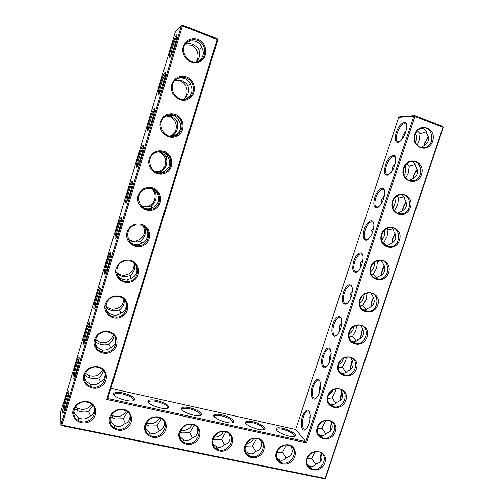 <?xml version="1.0" encoding="UTF-8"?>
<svg xmlns="http://www.w3.org/2000/svg" width="504" height="504" viewBox="0 0 504 504"><rect width="100%" height="100%" fill="white"/><g stroke="black" fill="none" stroke-linecap="round" stroke-linejoin="round"><path stroke-width="0.76" d="M414.729 134.404C419.013 121.357 437.081 128.375 432.627 141.202C428.45 154.111 410.357 147.395 414.729 134.404M415.044 134.688C416.235 131.399 418.339 129.257 421.363 128.249C432.539 124.494 436.262 144.963 424.941 147.433C418.522 149.423 412.448 141.681 415.044 134.688M421.615 128.18C425.124 129.226 426.781 131.008 426.592 133.522C430.101 139.072 428.646 143.438 422.213 146.62L420.878 147.426M306.545 442.852L305.802 441.617L413.847 116.096L398.727 117.281L399.672 116.77L414.83 115.561L413.847 116.096L442.966 127.228L325.074 478.416L61.835 425.111L182.404 25.969L217.098 39.451L106.76 399.439L306.545 442.852L414.962 116.342L414.83 115.561L442.808 126.441L443.236 127.512L325.502 478.208L324.544 478.8L61.576 425.609L60.94 424.595L181.364 25.773L182.53 25.2L217.18 38.676L217.759 39.91L107.818 398.5L106.76 399.439M197.902 39.268C207.409 42.708 208.574 57.626 199.76 61.778C191.142 66.389 180.098 56.29 183.28 46.519C186.083 39.785 190.959 37.372 197.902 39.268M244.849 445.876C247.376 440.068 251.647 437.491 257.67 438.152C265.904 439.734 266.755 451.691 259.018 456.177C251.458 461.002 241.964 454.199 244.849 445.876M179.254 432.111C181.818 426.119 186.291 423.486 192.667 424.198C201.392 425.886 202.488 438.241 194.393 442.827C186.486 447.772 176.343 440.691 179.254 432.111M212.531 439.091C215.076 433.194 219.448 430.586 225.641 431.279C234.121 432.911 235.084 445.064 227.172 449.599C219.442 454.482 209.632 447.539 212.531 439.091M109.645 417.501C112.26 411.321 116.947 408.624 123.707 409.399C132.968 411.201 134.341 423.977 125.855 428.677C117.577 433.742 106.722 426.359 109.645 417.501M144.976 424.916C147.565 418.83 152.139 416.165 158.703 416.915C167.693 418.654 168.922 431.216 160.637 435.859C152.548 440.861 142.059 433.635 144.976 424.916M98.242 366.78C107.787 368.777 109.273 381.963 100.573 386.656C92.081 391.74 80.861 383.966 83.815 374.888C86.468 368.569 91.281 365.866 98.242 366.78M108.946 331.601C118.49 333.755 119.946 347.117 111.227 351.761C102.722 356.794 91.514 348.774 94.5 339.627C97.165 333.264 101.984 330.586 108.946 331.601M175.096 114.232C184.609 117.331 185.856 131.84 177.061 136.124C168.475 140.849 157.38 131.298 160.511 121.684C163.283 115.044 168.141 112.562 175.096 114.232M276.255 452.466C278.756 446.739 282.933 444.194 288.792 444.83C296.799 446.368 297.536 458.136 289.97 462.571C282.568 467.334 273.382 460.662 276.255 452.466M141.599 224.293C151.131 226.913 152.485 240.836 143.728 245.303C135.179 250.186 124.028 241.416 127.084 232.042C129.805 225.546 134.644 222.963 141.599 224.293M163.832 151.232C173.357 154.167 174.636 168.481 165.854 172.828C157.28 177.603 146.173 168.317 149.272 158.785C152.025 152.195 156.876 149.675 163.832 151.232M152.668 187.916C162.194 190.695 163.51 204.813 154.741 209.217C146.185 214.049 135.053 205.021 138.134 195.571C140.868 189.025 145.713 186.474 152.668 187.916M186.448 76.91C195.962 80.18 197.165 94.891 188.357 99.112C179.758 103.78 168.695 93.952 171.845 84.263C174.63 77.578 179.5 75.127 186.448 76.91M87.627 401.663C97.177 403.515 98.696 416.518 90.002 421.268C81.528 426.397 70.289 418.862 73.225 409.859C75.865 403.578 80.665 400.844 87.627 401.663M130.624 260.366C140.156 262.823 141.548 276.557 132.804 281.087C124.267 286.02 113.104 277.509 116.128 268.21C118.831 261.752 123.663 259.138 130.624 260.366M119.738 296.132C129.276 298.437 130.7 311.982 121.968 316.569C113.45 321.552 102.262 313.293 105.267 304.07C107.957 297.656 112.776 295.01 119.738 296.132M403.559 167.989C407.805 155.037 425.905 161.734 421.483 174.466C417.344 187.268 399.218 180.873 403.559 167.989M392.471 201.304C396.686 188.458 414.817 194.834 410.426 207.472C406.319 220.172 388.162 214.099 392.471 201.304M381.471 234.373C385.654 221.621 403.811 227.682 399.451 240.225C395.375 252.825 377.194 247.061 381.471 234.373M370.553 267.177C374.705 254.526 392.887 260.278 388.565 272.727C384.521 285.233 366.314 279.777 370.553 267.177M317.211 427.524C321.199 415.346 339.501 419.611 335.33 431.613C331.443 443.646 313.123 439.652 317.211 427.524M348.97 332.048C353.058 319.593 371.291 324.734 367.032 337C363.044 349.316 344.793 344.459 348.97 332.048M338.304 364.115C342.361 351.754 360.612 356.599 356.385 368.777C352.435 380.999 334.152 376.431 338.304 364.115M359.724 299.735C363.838 287.185 382.045 292.629 377.754 304.983C373.741 317.394 355.509 312.241 359.724 299.735M306.779 458.873C310.741 446.783 329.062 450.765 324.923 462.678C321.061 474.623 302.721 470.912 306.779 458.873M327.713 395.936C331.739 383.67 350.015 388.225 345.82 400.308C341.895 412.442 323.599 408.158 327.713 395.936M402.69 138.468L402.948 135.003L406.155 130.813M399.697 141.681L397.152 141.309C396.018 139.646 396.056 136.836 397.284 132.867C400.296 125.515 403.263 122.604 406.192 124.135L406.627 124.885M417.268 130.87L420.084 133.711L426.321 131.859M420.084 133.711L418.963 141.044L417.047 145.083M423.807 145.883L424.507 143.136L428.198 136.489M413.33 180.797C407.043 182.385 401.398 174.945 403.887 168.216C405.159 164.751 407.421 162.559 410.672 161.645C421.993 158.47 424.746 178.907 413.33 180.797L409.62 180.413L411.258 179.43C417.621 176.387 419.063 172.053 415.598 166.433C415.737 164.304 414.32 162.66 411.346 161.507M406.98 163.561L409.311 166.043L415.145 164.449M443.236 127.512L442.808 126.441M398.727 117.281L295.64 429.465L305.802 441.617L107.818 398.5M217.18 38.676L217.098 39.451L217.759 39.91M61.576 425.609L61.835 425.111L60.94 424.595L60.764 411.995L175.524 31.324L181.364 25.773L182.404 25.969L182.53 25.2M325.502 478.208L324.544 478.8M197.455 40.301C193.908 39.047 190.632 39.501 187.646 41.649C176.715 49.373 189.756 68.317 200.321 60.329C207.472 55.9 205.682 43.086 197.455 40.301M257.204 438.6C246.91 435.884 239.936 452.617 249.896 456.076C260.48 460.814 269.445 442.399 258.25 438.889L257.204 438.6M192.263 424.677C181.553 421.854 174.308 438.625 184.521 442.556C195.609 447.943 205.418 429.093 193.605 425.074L192.263 424.677M225.206 431.739C214.698 428.967 207.598 445.744 217.703 449.423C228.539 454.457 237.888 435.821 226.384 432.079L225.206 431.739M123.373 409.916C112.323 406.999 104.712 423.549 114.981 428.116C126.504 434.435 137.605 415.239 125.181 410.476L123.373 409.916M158.338 417.406C147.439 414.534 140.03 431.235 150.305 435.462C161.62 441.271 172.003 422.226 159.881 417.873L158.338 417.406M97.94 367.353C85.838 364.014 78.656 382.536 90.499 386.448C103.288 391.803 112.127 371.013 98.526 367.504L97.94 367.353M108.625 332.224L107.535 332.016C94.683 329.692 89.964 349.675 102.772 351.968C115.693 355.358 121.785 334.977 108.625 332.224M174.68 115.158C171.656 114.169 168.771 114.433 166.024 115.958C154.249 122.201 164.884 141.813 176.387 135.356C184.691 131.67 183.576 117.823 174.68 115.158M288.294 445.259C278.221 442.606 271.36 459.264 281.163 462.527C291.488 467.006 300.138 448.818 289.227 445.523L288.294 445.259M141.233 225.067L135.488 224.96C122.497 227.758 127.109 248.422 139.973 245.524C150.671 244.125 151.742 227.657 141.233 225.067M163.435 152.107C160.738 151.257 158.111 151.421 155.56 152.592C143.344 157.878 152.347 177.881 164.342 172.412C173.37 169.287 172.771 154.734 163.435 152.107M152.29 188.742L145.373 188.918C132.735 193.064 139.747 213.438 152.214 209.147C162.042 206.766 162.156 191.337 152.29 188.742M186.02 77.893C182.713 76.766 179.613 77.131 176.728 78.977C165.388 86.027 177.345 105.279 188.37 97.99C196.05 93.883 194.55 80.615 186.02 77.893M87.337 402.186C76.18 399.244 68.33 415.504 78.485 420.487C90.14 427.449 102.186 408.164 89.479 402.891L87.337 402.186M130.271 261.085L125.912 260.782C112.713 262.017 114.509 282.788 127.613 281.484C139.186 281.371 141.542 263.699 130.271 261.085M119.404 296.806L116.619 296.447C103.446 295.942 102.073 316.518 115.183 316.978C127.543 318.478 131.569 299.471 119.404 296.806M392.818 201.487C394.185 197.833 396.61 195.596 400.107 194.79C411.548 192.238 413.242 212.619 401.776 213.885C395.646 215.069 390.442 207.938 392.818 201.487M381.83 234.505C383.298 230.637 385.906 228.369 389.661 227.701C401.184 225.805 401.751 246.097 390.266 246.708C383.355 246.116 380.545 242.046 381.83 234.505M370.931 267.265C372.513 263.183 375.316 260.883 379.336 260.379C390.902 259.176 390.266 279.323 378.806 279.254C372.254 278.397 369.627 274.397 370.931 267.265M317.652 427.379C320.008 422.056 323.851 419.782 329.175 420.556C340.106 422.988 332.98 441.473 322.522 437.875C318.03 436.029 316.405 432.533 317.652 427.379M349.373 332.041C351.231 327.48 354.438 325.162 359.006 325.08C370.503 325.319 367.309 345.013 356.063 343.52C350.299 342.185 348.069 338.36 349.373 332.041M338.719 364.064C340.729 359.251 344.15 356.933 348.982 357.109C360.354 358.092 355.843 377.452 344.799 375.247C339.45 373.703 337.428 369.98 338.719 364.064M360.108 299.779C361.822 295.457 364.827 293.145 369.117 292.837C380.678 292.345 378.788 312.304 367.403 311.529C361.236 310.414 358.804 306.501 360.108 299.779M307.232 458.684C309.79 453.109 313.828 450.866 319.36 451.968C329.981 455.087 321.609 473.042 311.535 468.796C307.459 466.843 306.022 463.472 307.232 458.684M328.142 395.842C330.322 390.776 333.957 388.471 339.047 388.937C350.223 390.657 344.396 409.613 333.616 406.69C328.696 404.983 326.869 401.367 328.142 395.842M415.504 133.535C416.739 136.464 416.676 139.419 415.309 142.386M396.226 132.615C399.149 122.995 407.389 118.453 406.753 127.14C405.751 134.222 403.099 139.243 398.809 142.197C395.18 142.934 394.323 139.74 396.226 132.615M424.173 145.675L424.796 143.394L428.293 136.798M392.017 171.196L392.213 167.404L395.287 163.359M405.027 165.822C406.274 169.149 405.934 172.349 404.013 175.423M409.311 166.043L408.253 173.174L405.651 178.158M411.195 180.949L411.239 180.577M412.996 178.637L413.803 175.172L417.079 169.105M409.62 180.413L409.128 180.533M388.193 175.027C384.457 175.789 383.557 172.475 385.491 165.091C388.364 155.673 396.22 151.679 395.709 160.228C394.84 167.164 392.339 172.097 388.193 175.027L389.044 174.51L386.461 174.151C385.251 172.406 385.276 169.476 386.543 165.362C389.403 158.313 392.251 155.56 395.086 157.116L395.533 157.853M343.356 292.585C345.964 284.048 352.372 281.824 352.353 289.769C351.994 296.308 350.015 301.071 346.424 304.044C342.31 304.933 341.29 301.108 343.356 292.585M333.018 323.877C335.557 315.58 341.611 313.683 341.718 321.457C341.473 327.953 339.614 332.716 336.143 335.74C332.363 338.367 330.517 330.989 333.018 323.877M322.749 354.929C326.674 346.424 329.477 345.738 331.153 352.869C331.021 359.339 329.276 364.121 325.918 367.214C322.119 370.031 320.197 362.187 322.749 354.929M312.562 385.762C316.298 377.584 319 376.998 320.67 384.016C320.645 390.48 319.007 395.3 315.75 398.469C311.938 401.48 309.954 393.158 312.562 385.762M302.444 416.367C305.991 408.505 308.599 408.013 310.262 414.893C310.338 421.376 308.801 426.245 305.638 429.515C301.82 432.722 299.786 423.889 302.444 416.367M374.837 197.322C377.647 188.112 385.138 184.628 384.747 193.032C384.016 199.842 381.648 204.706 377.654 207.623C373.804 208.41 372.865 204.977 374.837 197.322M364.266 229.314C367.013 220.317 374.132 217.3 373.867 225.559C373.262 232.256 371.032 237.069 367.177 239.986C363.233 240.811 362.263 237.252 364.266 229.314M353.77 261.066C356.448 252.296 363.214 249.694 363.075 257.802C362.59 264.411 360.492 269.186 356.769 272.128C352.737 272.979 351.735 269.293 353.77 261.066M295.64 429.465L110.918 388.389M282.662 428.318C279.147 427.581 276.992 427.663 276.192 428.564C273.59 431.311 292.32 438.757 294.979 436.004C297.234 434.492 289.523 429.736 282.662 428.318M252.536 421.64C248.774 420.859 246.45 420.947 245.568 421.911C242.865 424.759 261.809 432.086 264.594 429.238C266.881 427.701 259.459 423.076 252.536 421.64M221.565 414.779C217.533 413.948 215.025 414.042 214.049 415.076C211.245 418.018 230.454 425.219 233.358 422.283C235.683 420.714 228.551 416.235 221.565 414.779M189.706 407.723C185.384 406.829 182.681 406.936 181.597 408.038C178.687 411.088 198.217 418.144 201.241 415.12C202.098 412.593 198.255 410.124 189.706 407.723M156.933 400.459C152.284 399.508 149.367 399.622 148.176 400.8C145.152 403.943 165.06 410.861 168.216 407.749C169.193 405.254 165.432 402.822 156.933 400.459M123.197 392.988C118.201 391.967 115.044 392.093 113.728 393.347C110.59 396.591 130.946 403.358 134.228 400.157C135.324 397.7 131.645 395.312 123.197 392.988M65.615 398.204C67.813 391.293 68.891 389.422 68.834 392.591C68.506 397.681 63.913 413.406 62.868 413.028C62.288 411.68 63.202 406.734 65.615 398.204M75.795 364.43C78.107 357.191 79.248 355.194 79.21 358.432C78.863 363.548 74.22 379.115 73.175 378.687C72.582 377.433 73.458 372.683 75.795 364.43M86.064 330.385C88.49 322.812 89.693 320.67 89.674 323.959C89.315 329.099 84.609 344.56 83.551 344.087C82.952 342.928 83.79 338.36 86.064 330.385M96.415 296.062C98.96 288.137 100.233 285.844 100.227 289.17C99.855 294.33 95.067 309.739 94.009 309.223C93.41 308.152 94.21 303.767 96.415 296.062M106.848 261.456C109.519 253.178 110.861 250.715 110.88 254.066C110.489 259.239 105.607 274.649 104.542 274.094C103.944 273.111 104.712 268.903 106.848 261.456M117.369 226.573C120.166 217.923 121.59 215.277 121.628 218.635C121.218 223.814 116.222 239.287 115.158 238.694C114.566 237.8 115.303 233.762 117.369 226.573M127.978 191.4C130.908 182.366 132.407 179.525 132.476 182.87C132.048 188.068 126.92 203.648 125.855 203.036C125.263 202.217 125.968 198.343 127.978 191.4M138.669 155.938C141.737 146.513 143.319 143.457 143.419 146.777C142.972 151.975 137.693 167.731 136.628 167.095C136.048 166.358 136.729 162.641 138.669 155.938M149.455 120.179C151.924 111.844 155.062 105.582 154.457 110.345C153.997 115.548 148.554 131.538 147.489 130.889C146.916 130.221 147.571 126.655 149.455 120.179M160.322 84.13C162.868 75.55 166.238 68.701 165.602 73.571C165.123 78.781 159.497 95.061 158.432 94.399C157.872 93.801 158.502 90.38 160.322 84.13M171.291 47.773C173.899 38.959 177.515 31.481 176.847 36.452C176.343 41.662 170.528 58.294 169.464 57.632C168.909 57.103 169.52 53.815 171.291 47.773M371.07 306.886L372.128 300.989L373.584 297.662M360.751 338.36L361.822 331.821L362.911 329.2M350.513 369.583L351.59 362.433L352.334 360.543M340.358 400.554L341.851 391.696M330.277 431.279L331.468 422.661M320.273 461.759L321.18 453.449M413.33 178.441L414.105 175.379L417.18 169.407M402.608 210.943L403.496 207.131L406.148 201.795M391.992 243.18L392.962 238.65L395.205 233.963M381.484 275.165L382.505 269.936L384.35 265.917M186.726 42.449L187.444 42.078C189.718 40.648 192.591 40.402 196.05 41.341C199.225 42.96 201.083 45.014 201.625 47.496C204.561 52.592 203.616 57.154 198.797 61.186M260.751 440.313C262.678 446.002 261.072 449.663 255.931 451.307C253.688 453.833 251.093 454.488 248.151 453.254L245.328 451.143M197.284 427.739C198.507 433.056 196.774 436.477 192.093 437.995C189.428 440.654 186.505 441.239 183.324 439.753L179.6 436.25M229.471 434.051C231.071 439.589 229.402 443.155 224.469 444.749C222.025 447.331 219.278 447.955 216.222 446.613L212.94 443.873M129.95 415.031C130.278 419.637 128.444 422.591 124.45 423.896C121.225 426.731 117.879 427.203 114.414 425.319L110.023 420.122M145.303 428.243L149.411 432.665C152.725 434.322 155.843 433.786 158.773 431.052C163.138 429.629 164.928 426.403 164.14 421.388M84.433 379.43L85.22 379.21L84.256 377.339M85.22 379.21C86.083 381.188 87.734 382.813 90.172 384.086C94.16 385.182 97.259 384.621 99.477 382.397C103.383 380.999 105.248 378.044 105.059 373.514M95.187 344.742L95.722 344.572L94.928 343.041M95.722 344.572C96.781 347.042 98.986 348.837 102.331 349.959C105.67 350.337 108.215 349.681 109.973 347.987C114.301 346.273 116.134 342.903 115.46 337.869M167.933 115.095L173.515 115.441C176.702 116.909 178.599 118.761 179.21 120.992C182.291 127.065 180.823 131.878 174.8 135.437L171.795 136.445M291.18 446.512C293.372 452.29 291.822 456.013 286.518 457.682C284.451 460.158 282.001 460.832 279.166 459.698L276.784 458.086M129.074 240.817C131.777 243.86 135.097 245.051 139.041 244.383L141.983 243.035C147.785 239.98 149.222 235.28 146.28 228.942L144.982 227.052M160.329 151.572L162.382 152.025C165.583 153.418 167.498 155.169 168.141 157.28C171.177 163.441 169.716 168.216 163.768 171.606L162.956 172.047C161.501 172.853 159.522 173.042 157.015 172.607M142.374 207.138C145.625 208.977 148.523 209.387 151.068 208.366L152.832 207.465C158.71 204.246 160.152 199.508 157.166 193.259C156.605 191.747 155.263 190.342 153.14 189.05M176.759 78.958C178.926 77.83 181.585 77.692 184.735 78.548C187.916 80.092 189.794 82.045 190.367 84.401C193.404 90.046 192.156 94.783 186.619 98.608L185.951 99.03M73.779 413.816L74.806 413.564L73.729 411.529M74.806 413.564L78.265 417.665C82.656 419.706 86.253 419.328 89.063 416.531C92.635 415.378 94.494 412.751 94.626 408.656M117.054 274.56C118.837 278.063 122.113 279.896 126.876 280.048L131.223 278.309L129.818 275.757L125.105 276.595L121.741 276.148C119.335 275.379 117.646 274.359 116.67 273.099M135.645 264.613C138.329 270.938 136.855 275.499 131.223 278.309M106.048 309.739L105.815 308.731M106.312 309.651C107.654 312.656 110.42 314.527 114.61 315.271C117.161 315.195 119.146 314.534 120.557 313.286C125.439 311.138 127.165 307.245 125.729 301.606M401.184 194.657C403.603 195.842 404.769 197.316 404.687 199.093C408.114 204.788 406.671 209.084 400.378 211.995L397.391 213.318M391.091 227.638C392.956 228.766 393.876 230.057 393.863 231.506C397.24 237.271 395.816 241.542 389.586 244.314L387.028 245.713L385.699 245.769M381.043 260.436L383.116 263.68C386.448 269.514 385.037 273.748 378.869 276.387L375.782 277.988L374.081 277.899M330.662 421.111C333.673 427.216 332.281 431.254 326.485 433.213C325.294 435.154 323.203 435.859 320.21 435.317L318.068 434.202M360.952 325.433L361.866 327.298C365.116 333.27 363.718 337.441 357.683 339.816C356.832 341.038 355.402 341.68 353.399 341.744L351.212 341.221M350.872 357.582L351.357 358.754C354.564 364.789 353.184 368.934 347.206 371.177C346.254 372.62 344.61 373.294 342.273 373.212L339.998 372.462M371.001 293.044L372.45 295.609C375.745 301.512 374.34 305.714 368.235 308.221L364.568 309.998L362.578 309.708M320.796 452.624C323.209 458.464 321.691 462.218 316.241 463.888C314.893 466.118 312.581 466.799 309.298 465.942L307.352 464.738M340.754 389.472L340.924 389.976C344.093 396.075 342.72 400.189 336.804 402.312C335.746 403.994 333.875 404.687 331.21 404.403L328.948 403.446M396.85 196.125L398.614 198.129L403.956 196.774M347.124 303.547L344.484 303.295C342.985 301.178 342.941 297.732 344.358 292.95C346.676 287.022 349.058 284.823 351.509 286.354L351.95 286.997M336.792 335.255L334.184 335.034C332.609 332.816 332.552 329.225 334.007 324.255C336.206 318.591 338.474 316.512 340.817 318.005L341.252 318.616M326.516 366.742L323.952 366.553C322.308 364.234 322.232 360.499 323.732 355.333C325.811 349.927 327.965 347.949 330.208 349.404L330.637 349.984M316.298 398.015L313.797 397.858C312.083 395.438 311.995 391.551 313.532 386.184C315.491 381.024 317.545 379.147 319.681 380.551L320.103 381.093M306.142 429.074L303.717 428.948C301.934 426.428 301.827 422.384 303.408 416.814C305.26 411.888 307.207 410.099 309.242 411.453L309.645 411.957M377.654 207.623L378.473 207.106L375.845 206.772C374.566 204.939 374.579 201.89 375.877 197.618C378.599 190.858 381.326 188.263 384.067 189.825L384.514 190.55M367.964 239.476L365.312 239.167C363.957 237.245 363.951 234.064 365.293 229.635C367.876 223.159 370.49 220.702 373.13 222.27L373.584 222.963M357.512 271.618L354.86 271.341C353.43 269.325 353.411 266.011 354.784 261.406C357.235 255.213 359.73 252.888 362.275 254.444L362.729 255.112M294.046 436.401L294.109 436.338C295.804 434.851 288.811 430.624 282.656 429.351C279.581 428.702 277.622 428.746 276.784 429.477L276.576 430.202M263.649 429.654L263.718 429.591C263.945 427.171 260.209 424.872 252.498 422.686C249.209 421.993 247.099 422.043 246.173 422.825L245.958 423.618M232.407 422.711L232.476 422.642C232.823 420.254 229.162 417.98 221.495 415.825C217.967 415.094 215.693 415.145 214.673 415.989L214.446 416.839M200.283 415.561L200.359 415.491C200.819 413.135 197.234 410.899 189.611 408.776C185.819 407.994 183.362 408.051 182.246 408.958L182.007 409.872M167.246 408.202L167.322 408.127C167.882 405.808 164.373 403.603 156.801 401.524C152.725 400.686 150.072 400.749 148.844 401.719L148.592 402.69M133.245 400.623L133.327 400.548C133.988 398.261 130.555 396.1 123.026 394.059C118.642 393.158 115.775 393.227 114.421 394.267L114.156 395.294M63.737 411.768C63.813 409.084 64.733 404.725 66.484 398.683L68.853 392.414M74.044 377.471C74.094 374.951 74.97 370.755 76.677 364.883L79.222 358.205M84.426 342.903C84.452 340.546 85.296 336.514 86.959 330.807L89.693 323.7M94.884 308.07C94.897 305.852 95.71 301.984 97.322 296.459L100.252 288.899M105.424 272.966C105.424 270.881 106.205 267.17 107.768 261.834C109.028 257.733 110.074 255.049 110.905 253.789M116.046 237.592C116.04 235.62 116.789 232.067 118.301 226.92C119.643 222.554 120.758 219.706 121.653 218.371M126.75 201.934C126.737 200.075 127.462 196.667 128.917 191.722C130.347 187.085 131.538 184.061 132.495 182.631M137.535 166.005C137.523 164.241 138.222 160.984 139.627 156.234C141.139 151.32 142.412 148.107 143.438 146.582M148.403 129.786C148.403 128.111 149.077 124.998 150.419 120.45C152.025 115.258 153.38 111.844 154.476 110.2M159.352 93.29C159.365 91.69 160.014 88.71 161.305 84.363C163 78.895 164.436 75.272 165.608 73.496M170.396 56.498L172.28 47.981C174.069 42.223 175.594 38.38 176.847 36.458M116.619 426.239L115.731 425.962M81.661 418.994L79.657 418.427M370.805 307.068L371.769 300.957L373.439 297.329M360.492 338.543L361.456 331.834L362.754 328.854M350.261 369.772L351.212 362.483L352.164 360.177M340.112 400.756L341.044 392.912L341.668 391.299M330.038 431.5L331.273 422.232M320.034 461.998L320.972 452.976M402.293 211.132L403.181 206.968L406.041 201.493M391.696 243.363L392.635 238.524L395.086 233.654M381.207 275.341L382.164 269.854L384.218 265.602M201.827 47.798L198.803 49.386C197.599 47.389 195.407 45.65 192.219 44.176C189.365 43.268 187.142 43.149 185.548 43.816M190.336 84.3L187.778 85.56C186.6 83.519 184.414 81.78 181.226 80.35L175.568 79.89M198.803 49.386C199.697 52.353 199.735 55.238 198.923 58.029L196.913 61.816M225.458 432.69L221.502 439.425L213.009 439.394M224.475 444.742L221.502 439.425M255.755 451.508L252.46 445.939L245.265 446.185M256.234 439.274L252.46 445.939M161.255 418.956L156.92 425.823L149.14 426.031L145.706 424.771M159.415 430.857L156.92 425.823M192.408 437.913L189.668 432.722L181.963 432.911L179.833 432.268M193.813 425.918L189.668 432.722M92.881 405.443L88.465 411.434C86.531 412.102 83.897 412.171 80.571 411.655L77.729 410.76L74.529 408.561M110.578 421.004L110.074 421.13M90.481 415.995L88.465 411.434M125.465 423.555L123.203 418.723L115.353 418.944L110.609 416.871M127.676 412.02L123.203 418.723M110.767 347.684L108.971 344.137C107.018 344.912 104.404 345.026 101.121 344.478L100.989 344.446C97.889 343.495 95.911 342.298 95.048 340.849M84.691 374.768L84.691 374.768C85.434 375.877 86.978 376.885 89.302 377.786L89 375.581C95.098 377.225 99.653 375.316 102.671 369.86M100.598 381.969L98.677 377.924C96.718 378.649 94.072 378.737 90.739 378.183L89.302 377.786M103.509 370.761L103.44 371.013C102.614 373.596 101.027 375.896 98.677 377.924M120.979 313.129L119.353 310.086L113.098 310.76L111.321 310.433C108.455 309.519 106.565 308.347 105.664 306.917M114.087 335.62L113.709 337.346C112.877 339.948 111.296 342.216 108.971 344.137M178.983 120.443L176.847 121.439C175.682 119.353 173.508 117.615 170.327 116.229L166.603 115.643M174.812 135.469L174.989 135.929M172.922 136.219L172.526 135.607L170.415 136.363M167.662 156.29L165.999 157.021C164.858 154.892 162.697 153.153 159.516 151.811L158.917 151.635M176.847 121.439C177.811 124.116 177.893 126.832 177.093 129.578C176.23 132.294 174.705 134.303 172.526 135.607M286.196 458.06L282.568 452.277L276.639 452.674M286.36 445.076L282.568 452.277M152.025 207.938L150.998 206.249L148.945 206.911L142.827 206.741L141.34 206.167M145.051 227.134L144.572 227.323L143.873 226.258M141.618 243.281L140.364 241.145L137.069 241.97L132.237 241.586L128.388 239.558M144.572 227.323C145.65 229.585 145.795 232.054 145.013 234.725C144.169 237.384 142.619 239.52 140.364 241.145M162.464 172.261L161.715 171.07L155.711 172.066M156.36 191.848L155.245 192.314L151.805 188.603M165.999 157.021C167 159.56 167.107 162.194 166.314 164.909C165.451 167.605 163.92 169.659 161.715 171.07M155.245 192.314C156.278 194.714 156.404 197.266 155.623 199.962C154.766 202.633 153.229 204.731 150.998 206.249M187.778 85.56C188.71 88.383 188.767 91.18 187.961 93.952L184.218 99.364M134.6 263.498L134.499 269.205C133.655 271.845 132.092 274.031 129.818 275.757M124.507 299.905L124.06 303.414C123.222 306.035 121.653 308.259 119.353 310.086M381.434 203.654L381.56 199.565L384.47 195.684M398.614 198.129L397.618 205.059L394.393 210.811L395.331 212.001M400.214 213.973L400.315 213.589M386.845 228.57L387.998 229.988L392.723 228.847M370.919 235.834L370.982 231.481L373.691 227.789M387.998 229.988L387.066 236.716L383.802 242.569L386.574 245.769M376.929 260.896L377.458 261.601L381.383 260.675M382.694 242.903L383.802 242.569M360.486 267.744L360.48 263.164L362.974 259.686M377.458 261.601L376.589 268.134L373.3 274.094L376.526 277.849M371.284 274.604L373.3 274.094M309.254 423.184L309.135 418.125L310.313 416.014M327.65 398.456L332.035 397.902L335.979 403.2M325.748 420.399L321.905 428.293L325.886 433.906M317.293 428.791L321.905 428.293M339.816 330.744L339.715 325.83L341.706 322.837M360.064 305.985L362.867 305.386L366.395 309.588M356.725 325.256L355.862 330.29L352.516 336.451L356.259 341.057M349.039 337.069L352.516 336.451M329.572 361.834L329.446 356.819L331.172 354.098M346.418 357.191L345.612 361.028L342.235 367.29L346.109 372.248M338.234 367.889L342.235 367.29M350.116 299.382L350.06 294.613L352.309 291.369M367.019 293.114L366.188 299.326L362.867 305.386M315.384 451.672L311.844 458.47L315.819 464.404M307.163 458.911L311.844 458.47M319.385 392.647L319.252 387.582L320.708 385.157M336.092 388.905L335.437 391.539L332.035 397.902M394.695 198.078C395.791 201.694 395.142 205.002 392.742 207.994M195.999 61.979C200.22 56.681 197.455 47.395 190.915 45.133L184.943 44.774M183.336 99.414C189.662 94.872 187.652 83.399 180.035 80.961L174.97 80.483M246.355 443.621C249.575 443.073 252.038 441.372 253.751 438.53M213.872 437.22C218.125 437.214 221.325 435.317 223.455 431.537M278.258 449.392L282.901 445.782M180.608 430.315C185.686 431.096 189.529 429.213 192.137 424.651M146.494 422.925C152.151 424.708 156.593 423.014 159.799 417.841M111.491 415.057L112.436 415.611C118.201 417.778 122.85 416.272 126.391 411.088M75.6 406.703L77.528 408.133C83.204 410.558 87.973 409.305 91.829 404.384M85.359 373.118L89 375.581M95.395 339.438L100.712 342.613C107.132 343.369 111.353 340.78 113.375 334.845M105.739 305.764C107.535 307.774 109.809 308.908 112.562 309.173C119.259 308.965 123.026 305.651 123.858 299.237M169.735 136.25L170.9 135.759C178.838 132.237 177.748 119.032 169.243 116.493L166.068 115.933M155.251 171.826L159.428 171.114C168.053 168.134 167.467 154.243 158.54 151.736L158.426 151.698M141 205.777C143.256 206.703 145.543 206.835 147.874 206.18C155.534 204.271 157.689 193.196 151.276 188.477M128.129 238.953C130.542 240.729 133.232 241.384 136.2 240.912C143.766 238.26 146.103 233.245 143.218 225.88M116.55 272.223C118.711 274.352 121.332 275.367 124.419 275.26C131.468 273.968 134.637 269.854 133.932 262.924M384.457 230.284C385.276 234.07 384.306 237.352 381.547 240.131M374.264 262.427C374.711 266.238 373.451 269.388 370.478 271.864M364.064 294.475C364.096 298.16 362.603 301.071 359.585 303.206M321.955 421.861L318.912 424.834M332.892 390.046C331.972 392.232 330.492 393.908 328.438 395.067M353.808 326.435C353.43 329.805 351.792 332.394 348.907 334.184M343.445 358.281C342.72 361.166 341.076 363.34 338.499 364.814M386.461 174.151L388.225 174.781M366.213 239.457L366.383 239.791M246.084 423.102L245.637 423.152M214.547 416.392L214.162 416.449M276.715 429.673L276.236 429.698M366.175 239.74L365.992 239.387M424.941 147.433L420.96 147.395M398.853 141.939L397.152 141.309M399.685 141.687L398.809 142.197M200.321 60.329L199.099 61.041M249.896 456.076L248.151 453.254M184.521 442.556L183.324 439.753M217.703 449.423L216.222 446.613M114.981 428.116L114.414 425.319M150.305 435.462L149.411 432.665M90.499 386.448L90.172 384.086M102.772 351.968L102.331 349.959M176.387 135.356L174.737 135.475M281.163 462.527L279.166 459.698M139.973 245.524L139.041 244.383M164.342 172.412L162.956 172.047M152.214 209.147L151.068 208.366M188.37 97.99L186.619 98.608M78.485 420.487L78.265 417.665M127.613 281.484L126.876 280.048M115.183 316.978L114.61 315.271M401.776 213.885L398.311 213.186M390.266 246.708L387.028 245.713M378.806 279.254L375.782 277.988M322.522 437.875L320.21 435.317M356.063 343.52L353.399 341.744M344.799 375.247L342.273 373.212M367.403 311.529L364.568 309.998M311.535 468.796L309.298 465.942M333.616 406.69L331.21 404.403M347.042 303.61L346.424 304.044M336.678 335.349L336.143 335.74M326.365 366.874L325.918 367.214M316.109 398.185L315.75 398.469M367.939 239.494L367.177 239.986M357.462 271.662L356.769 272.128M294.147 436.376L294.979 436.004M276.696 429.584L276.192 428.564M263.743 429.629L264.594 429.238M246.078 422.938L245.568 421.911M232.502 422.686L233.358 422.283M214.578 416.109L214.049 415.076M200.384 415.535L201.241 415.12M182.139 409.084L181.597 408.038M167.347 408.171L168.216 407.749M148.73 401.852L148.176 400.8M133.365 400.586L134.228 400.157M114.301 394.405L113.728 393.347M350.223 369.237L350.45 369.634M340.055 400.113L340.326 400.579M329.962 430.807L330.265 431.298M319.946 461.305L320.248 461.784M246.173 422.825L245.927 423.581M182.246 408.958L181.969 409.828M214.673 415.989L214.414 416.802M114.421 394.267L114.118 395.249M148.844 401.719L148.554 402.646M276.784 429.477L276.551 430.17M377.672 207.39L375.845 206.772M400.271 213.583L400.138 213.967M367.183 239.765L365.312 239.167M389.302 246.412L389.195 246.739M356.763 271.921L354.86 271.341M305.569 429.364L303.717 428.948M336.105 335.551L334.184 335.034M325.868 367.038L323.952 366.553M346.406 303.849L344.484 303.295M315.687 398.311L313.797 397.858M180.186 432.407L179.953 431.865M147.092 425.426L146.368 423.158M112.965 418.219L112.436 415.611M77.729 410.76L77.528 408.133M101.121 344.478L100.712 342.613M113.098 310.76L112.562 309.173M172.444 135.645L170.9 135.759M160.732 171.461L159.428 171.114M148.945 206.911L147.874 206.18M137.069 241.97L136.2 240.912M125.105 276.595L124.419 275.26"/></g></svg>
